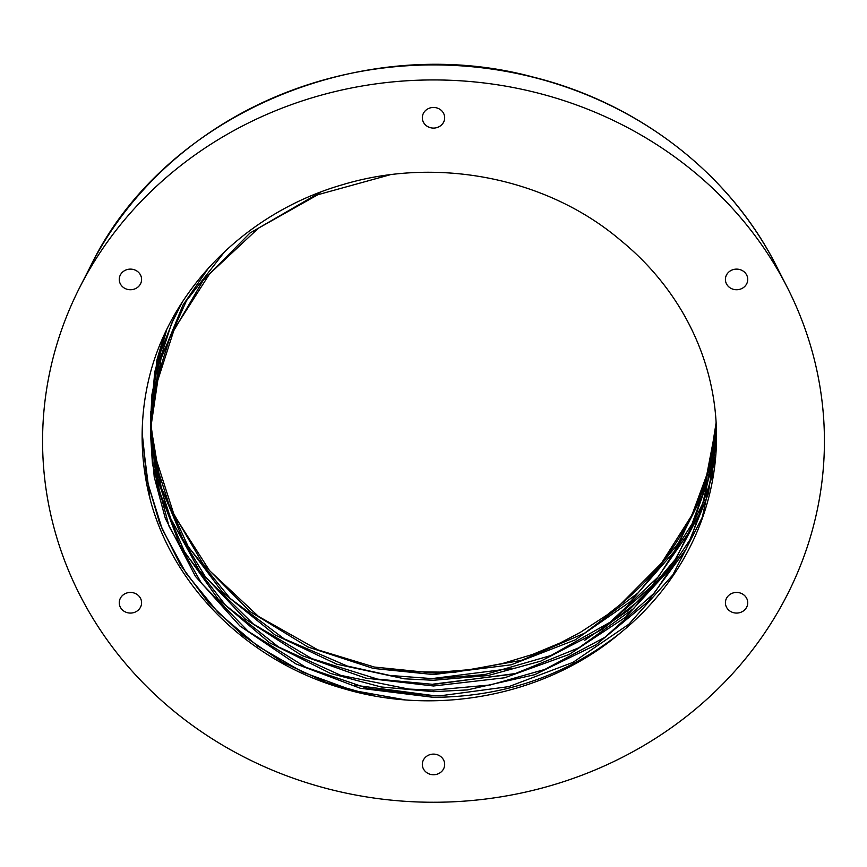 <?xml version="1.0" encoding="UTF-8"?>
<svg xmlns="http://www.w3.org/2000/svg" width="867" height="867" viewBox="0 0 867 867"><rect width="100%" height="100%" fill="white"/><g stroke="black" fill="none" stroke-linecap="round" stroke-linejoin="round"><path stroke-width="1.3" d="M716.489 441.368L715.839 454.384L702.368 517.09L672.814 574.908L628.781 624.283L573.054 662.323L508.886 686.61L440.198 695.8L433.5 695.843L367.846 688.463L305.758 667.287L248.135 631.274L201.61 583.437L169.108 526.529L152.44 464.029L150.468 432.926L155.388 384.254L169.91 337.274L202.986 280.648L249.869 233.115L320.877 191.986M620.642 632.704A283.032 261.487 180 0 0 716.532 436.535A283.032 261.487 180 0 0 620.642 240.365C546.969 177.529 436.524 155.962 341.696 184.964C250.812 211.299 177.334 282.013 152.061 366.839A291.377 269.193 0 0 0 142.123 436.535A291.377 269.193 0 0 0 152.061 506.22C177.648 592.118 252.525 663.298 344.632 688.951C438.875 716.738 547.89 694.76 620.642 632.704C566.845 675.274 504.464 696.819 433.5 697.35L360.369 688.279L296.015 663.959L239.899 625.974L195.487 576.436L165.326 518.433L154.228 477.002L150.479 434.443L154.337 391.06L174.18 329.362L209.543 273.929L258.453 228.184L317.842 194.728L389.977 174.809M716.5 432.741L711.85 477.403L690.912 538.342L654.563 592.779L604.852 637.332L544.877 669.422L490.343 684.963L433.489 690.132L408.769 689.07L340.883 675.404L278.535 646.955L225.561 605.264L185.039 552.951L159.918 494.385L150.49 431.983M208.611 267.881L182.98 305.054L158.737 364.313L150.446 427.225L156.938 484.642L179.978 545.376L218.191 599.151L269.431 642.664L330.49 673.421L381.09 686.957L433.511 691.671L467.226 689.937L534.614 674.721L595.954 644.885L647.465 602.099L686.165 549.06L708.372 493.637L716.532 435.017M716.445 430.01L704.427 499.836L676.282 558.25L633.593 608.623L578.809 647.801L515.323 673.551L433.5 684.41L377.644 679.132L311.784 658.595L253.218 623.926L205.544 577.054L171.525 520.915L156.504 475.365L150.555 428.049M150.533 429.143L151.953 450.157L167.591 512.874L199.139 570.248L244.862 618.735L301.889 655.56L365.733 678.124L433.5 685.992L504.67 677.777L569.24 654.412L625.595 617.174L670.451 568.427L700.98 511.031L715.492 448.532L716.478 431.517M225.062 251.159L186.524 300.611L161.251 356.922L150.49 429.891M150.468 423.475L151.953 394.42L160.601 351.948L176.63 311.351M716.37 427.561L709.726 475.419L693.665 521.327L658.649 576.501L610.151 622.181L550.968 655.506L484.761 674.591L433.5 678.72L389.836 675.447L347.212 666.029L284.203 638.86L230.123 598.403L188.345 546.936L161.251 487.655L150.663 424.895M150.609 426.25L159.929 484.566L182.98 539.523L222.624 592.399L274.904 634.85L336.764 664.187L404.434 678.818L433.489 680.27L488.208 675.501L540.845 661.109L601.362 629.865L651.821 586.027L689.07 532.121L711.027 471.485L716.391 428.146M182.081 302.518L171.525 323.662L155.811 372.409L150.468 424.093M389.977 669.758L409.506 671.632L440.035 672.109L470.196 669.606L502.296 663.569L532.555 654.455L560.277 642.913L580.413 632.325L606.889 615.05L620.653 604.223L661.456 563.192L691.909 515.15L708.621 469.914L716.131 422.619M150.468 411.652L150.511 416.214M150.533 417.265L150.587 418.999M150.63 420.387L150.706 422.283M150.739 422.944L156.58 465.861L169.91 507.293L202.986 563.918L249.869 611.463L307.861 646.955L373.374 668.435L433.5 674.548L511.14 664.816L575.049 639.976L630.482 601.579L674.006 551.813L703.137 493.811L716.272 425.263M620.642 604.212A283.032 261.487 180 0 0 716.109 422.283M716.261 424.949L705.402 485.238L679.685 541.55L638.242 592.79L584.531 633.224L521.685 660.286L453.56 672.456L433.511 673.041L374.371 667.048L317.842 649.849L258.453 616.394L209.543 570.638L174.18 515.215L154.337 453.517L150.771 422.283M142.231 429.328L142.145 436.285L149.98 498.601M142.155 432.687L147.401 481.846L162.281 529.282L186.21 573.445L218.376 612.85L257.792 646.153L303.049 672.315L352.674 690.403L405.019 699.821M142.145 433.879L146.794 479.332L159.701 523.408L180.369 564.883L208.297 602.522L242.684 635.262L282.49 662.236L326.621 682.589L373.829 695.778M354.603 685.19L433.034 695.54M433.5 684.096L513.676 674.006M433.5 802.257A390.919 361.16 0 0 1 79.764 287.356A390.919 361.16 0 0 1 433.5 79.937A390.919 361.16 0 0 1 787.236 287.356A390.919 361.16 0 0 1 433.5 802.257M726.904 284.593A11.173 10.317 0 0 1 725.408 279.434A11.173 10.317 0 0 1 736.582 269.117A11.173 10.317 0 0 1 747.744 279.434A11.173 10.317 0 0 1 739.475 289.394A11.173 10.317 0 0 1 726.904 284.593M726.904 597.601A11.173 10.317 0 0 1 739.475 592.79A11.173 10.317 0 0 1 747.744 602.76A11.173 10.317 0 0 1 736.582 613.077A11.173 10.317 0 0 1 725.408 602.76A11.173 10.317 0 0 1 726.904 597.601M433.5 754.106A11.173 10.317 0 0 1 444.673 764.423A11.173 10.317 0 0 1 433.5 774.74A11.173 10.317 0 0 1 422.327 764.423A11.173 10.317 0 0 1 433.5 754.106M140.096 597.601A11.173 10.317 0 0 1 141.592 602.76A11.173 10.317 0 0 1 130.418 613.077A11.173 10.317 0 0 1 119.256 602.76A11.173 10.317 0 0 1 127.525 592.79A11.173 10.317 0 0 1 140.096 597.601M140.096 284.593A11.173 10.317 0 0 1 127.525 289.394A11.173 10.317 0 0 1 119.256 279.434A11.173 10.317 0 0 1 130.418 269.117A11.173 10.317 0 0 1 141.592 279.434A11.173 10.317 0 0 1 140.096 284.593M433.5 128.088A11.173 10.317 0 0 1 422.327 117.771A11.173 10.317 0 0 1 433.5 107.454A11.173 10.317 0 0 1 444.673 117.771A11.173 10.317 0 0 1 433.5 128.088M433.511 678.406L514.066 668.175M602.392 629.171L639.748 600.083L671.296 565.62M584.412 640.496L629.377 609.642L667.124 571.407M150.63 424.191L150.576 422.283M150.533 420.603L150.5 418.75M150.49 417.417L156.938 359.935L164.188 335.095M166.702 329.774L154.749 371.932L150.468 420.484M776.333 265.952C730.209 174.115 638.914 103.249 533.324 77.12C361.81 30.486 163.841 114.791 90.667 265.952A378.879 350.03 0 0 1 433.5 64.917A378.879 350.03 0 0 1 776.333 265.952L787.236 287.356M150.468 432.915L150.468 434.454M150.468 427.214L150.468 428.753M150.468 422.088L150.468 423.053M90.667 265.952L79.764 287.356"/></g></svg>
